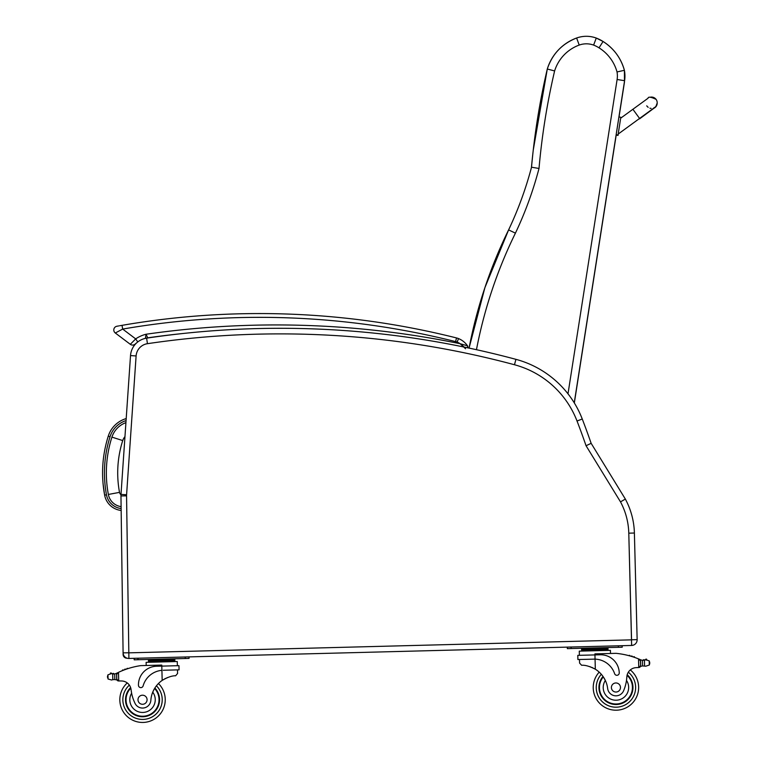 <?xml version="1.0" encoding="UTF-8"?>
<svg xmlns="http://www.w3.org/2000/svg" width="760" height="760" viewBox="0 0 760 760"><rect width="100%" height="100%" fill="white"/><g stroke="black" fill="none" stroke-linecap="round" stroke-linejoin="round"><path stroke-width="1.14" d="M121.106 506.635A15.086 15.086 0 0 1 108.357 494.456A117.724 117.629 -174 0 1 111.929 437.114A22.828 22.828 0 0 1 125.922 422.645A22.828 22.828 0 0 0 111.929 437.114L122.73 440.581A11.476 11.476 0 0 1 124.963 436.63M127.091 658.207L126.948 658.207A3.781 3.781 0 0 1 123.111 654.474L123.091 652.859L123.111 654.474A3.781 3.781 0 0 0 126.948 658.207L126.968 658.16M631.626 645.458A5.681 5.681 0 0 0 637.146 639.635L634.391 533.026A75.686 75.686 0 0 0 625.356 499.073L591.147 443.327L586.055 445.73L620.502 501.866A70.081 70.081 0 0 1 628.786 533.168L631.626 645.458L618.374 645.8L622.164 645.696L622.202 647.216L618.412 647.311L618.374 645.8L185.221 656.991L189.012 656.896L189.05 658.407L185.269 658.511L185.221 656.991L128.905 658.454L126.559 495.862A13.319 13.319 0 0 1 126.587 494.769L136.107 355.955A13.319 13.319 0 0 1 147.44 343.691A904.514 904.514 0 0 1 514.472 364.743A92.787 92.787 0 0 1 577.03 421.021A754.547 754.547 0 0 1 586.055 445.73M625.356 499.073L620.502 501.866M591.147 443.327A760.152 760.152 0 0 0 582.255 419.007A98.391 98.391 0 0 0 515.917 359.337A910.109 910.109 0 0 0 146.623 338.152A18.924 18.924 0 0 0 130.52 355.575L121.001 494.389A18.924 18.924 0 0 0 120.963 495.938L123.091 652.859A5.681 5.681 0 0 0 128.905 658.454M136.857 342.694A18.924 18.924 0 0 0 130.52 355.575A18.924 18.924 0 0 1 136.857 342.694A18.924 18.924 0 0 0 130.52 355.575A18.924 18.924 0 0 1 136.857 342.694L135.09 344.137L136.857 342.694A18.924 18.924 0 0 0 130.52 355.575L136.107 355.955L131.888 417.553M182.989 333.498A908.219 908.219 0 0 0 147.744 337.829A15.133 15.133 0 0 0 145.407 338.352A15.133 15.133 0 0 1 147.744 337.829L146.043 334.248L145.407 338.352A28.291 28.291 0 0 0 145.189 338.418A18.924 18.924 0 0 1 146.623 338.152A18.924 18.924 0 0 0 145.189 338.418A18.924 18.924 0 0 1 146.623 338.152L147.44 343.691M618.193 134.463L618.042 135.394L618.26 134.007L639.397 118.579M618.042 135.394L616.17 135.081L574.332 402.962L616.189 135.109L618.042 135.394L616.227 134.729M616.17 134.7L618.032 134.995L620.663 118.199L618.032 135.014L616.17 134.719L618.934 116.973L620.806 117.278L618.934 116.973M650.019 97.261A5.681 5.681 179 0 1 657.191 102.638A5.681 5.681 179 0 1 653.742 107.958M651.092 108.395A5.681 5.681 179 0 1 649.933 108.186M648.175 107.312A5.681 5.681 179 0 1 646.75 105.811M655.756 106.865L657.2 102.989A5.681 5.681 179 0 1 653.239 108.49A5.681 5.681 179 0 0 657.2 102.989L657.191 102.638M532.978 152.532L531.439 167.523A703.542 703.522 -173.5 0 1 532.978 152.532A703.542 703.522 -173.5 0 1 533.121 151.325M624.311 83.135L624.482 81.871A30.276 30.276 -173.5 0 1 624.311 83.135L619.02 116.983L624.587 80.703A30.276 30.276 6.5 0 0 624.397 70.3L624.397 70.3A48.963 48.963 6.5 0 0 603.06 41.486L603.06 41.486A37.981 37.981 6.5 0 0 596.267 38.057L596.267 38.057A28.718 28.709 6.5 0 0 576.621 38L579.215 45.068A21.147 21.147 -173.5 0 1 593.607 45.096L596.267 38.057C589.731 35.729 583.177 35.711 576.621 38A47.908 47.908 6.5 0 0 547.295 69.008L547.295 69.008A703.542 703.522 6.5 0 0 531.525 167.209L531.525 167.209A362.358 362.358 -173.5 0 1 508.601 229.9A469.138 469.129 6.5 0 0 469.062 348.099A469.138 469.129 6.5 0 1 508.601 229.9L484.889 287.679L469.062 348.099M476.463 349.695A461.567 461.558 -173.5 0 1 515.422 233.139A369.93 369.92 6.5 0 0 539.011 168.464A695.97 695.961 -173.5 0 1 554.61 70.946L547.295 69.008L533.254 150.109M539.011 168.464L531.525 167.209C525.815 188.803 518.168 209.703 508.601 229.9L515.422 233.139M593.607 45.096A30.409 30.409 -173.5 0 1 599.022 47.842L603.06 41.486L596.267 38.057M599.022 47.842A41.392 41.392 -173.5 0 1 617.025 71.944L624.397 70.3C620.92 57.997 613.804 48.393 603.06 41.486M593.75 659.119L595.061 659.129L594.957 654.911L577.79 655.357L577.904 659.528L595.061 659.129A21.451 21.451 0 0 1 614.621 673.683A2.375 2.375 0 0 0 619.248 672.866A18.573 18.573 0 0 0 600.2 654.778L594.957 654.911L594.928 653.885L616.028 653.334A80.456 80.456 0 0 1 638.533 658.901L640.471 660.858L640.594 665.674L640.49 661.665A72.114 72.114 0 0 1 640.556 661.694L640.661 665.674A0.589 0.589 0 0 0 641.45 666.216A6.374 6.374 0 0 1 642.561 665.922L645.781 666.207L649.297 665.028L649.771 663.328M645.591 659.832A0.589 0.589 0 0 1 646.047 659.119A0.589 0.589 0 0 1 646.75 659.585A2.983 2.983 0 0 0 645.62 659.822L642.418 660.269L642.561 665.922L645.781 666.207M593.237 688.085A22.705 22.705 0 0 0 625.917 707.892A22.705 22.705 0 0 0 630.315 669.931A22.705 22.705 0 0 1 625.917 707.892A22.705 22.705 0 0 1 593.237 688.085A22.705 22.705 0 0 0 625.917 707.892A22.705 22.705 0 0 0 630.315 669.931A22.705 22.705 0 0 1 625.917 707.892A22.705 22.705 0 0 1 593.237 688.085A22.705 22.705 0 0 0 625.917 707.892A22.705 22.705 0 0 0 630.315 669.931A22.705 22.705 0 0 1 625.917 707.892A22.705 22.705 0 0 1 599.212 672.144A22.705 22.705 0 0 0 593.237 688.085A22.705 22.705 0 0 1 599.212 672.144A22.705 22.705 0 0 0 593.237 688.085A22.705 22.705 0 0 1 599.212 672.144A22.705 22.705 0 0 0 593.237 688.085M163.219 670.253L179.066 669.845L178.961 665.665L161.804 666.111L161.775 665.086L140.676 665.627A80.456 80.456 0 0 0 118.493 672.343L116.65 674.395L116.774 679.221L116.669 675.212A72.114 72.114 0 0 0 116.612 675.241L116.717 679.221A0.589 0.589 0 0 1 115.947 679.801A6.374 6.374 0 0 0 114.826 679.563L112.812 679.658L114.826 679.563L114.674 673.92L111.454 673.626A2.983 2.983 0 0 0 110.323 673.455A0.589 0.589 0 0 1 110.998 672.952A0.589 0.589 0 0 1 111.482 673.645M111.625 680.019L112.812 679.658L111.625 680.019L108.062 679.022L107.473 676.514L107.948 674.813L111.454 673.626L112.66 673.939A0.589 0.589 0 0 1 113.838 674.006A6.374 6.374 0 0 1 112.67 673.939L112.812 679.658M118.607 680.96L116.774 679.221A1.786 1.786 0 0 0 118.607 680.96L118.712 680.96A53.627 53.627 0 0 1 121.714 680.979A9.737 9.737 0 0 1 127.262 682.936A9.737 9.737 0 0 0 121.714 680.979A9.737 9.737 0 0 1 127.262 682.936A22.705 22.705 0 0 0 133.618 720.622A22.705 22.705 0 0 0 165.233 699.153A22.705 22.705 0 0 1 133.618 720.622A22.705 22.705 0 0 1 127.262 682.936M118.493 672.343L118.712 680.96A53.627 53.627 0 0 1 121.714 680.979A9.737 9.737 0 0 1 131.071 689.643A41.714 41.714 0 0 0 134.805 702.867A8.341 8.341 0 0 0 150.85 700.311A26.381 26.381 0 0 1 162.174 680.409C167.703 677.179 172.197 675.64 175.636 675.773L177.574 673.474L177.479 669.883L177.574 673.474M579.586 663.081L579.49 659.49L579.586 663.081L581.637 665.275C585.067 664.962 589.627 666.273 595.327 669.218A26.381 26.381 0 0 1 607.658 688.503A8.341 8.341 0 0 0 623.817 690.222A41.714 41.714 0 0 0 626.857 676.818A9.737 9.737 0 0 1 635.75 667.679A53.627 53.627 0 0 1 638.751 667.517L640.594 665.674A1.786 1.786 0 0 1 638.856 667.508M589.741 666.615L590.548 666.89M591.631 667.318L592.857 667.869M593.94 668.42L595.327 669.218L595.061 659.129M638.751 667.517L638.533 658.901L639.378 659.253A80.456 80.456 0 0 1 640.585 659.775A6.374 6.374 0 0 0 642.418 660.269L644.433 660.183A0.589 0.589 0 0 0 643.264 660.317M643.862 660.278A6.374 6.374 0 0 0 644.423 660.183L645.62 659.822L649.183 660.82L649.753 662.492M581.59 648.803L607.981 648.128L608.01 649.258L581.619 649.942L581.59 648.803M601.378 648.299L601.417 649.429M588.192 648.631L588.221 649.771M608.038 650.399L608.01 649.258M630.021 655.975A0.589 0.589 0 0 0 628.909 655.671M632.301 656.659A0.589 0.589 0 0 0 631.199 656.317M634.591 657.409A0.589 0.589 0 0 0 633.479 657.039M641.288 660.031A0.589 0.589 0 0 0 640.528 660.611L640.661 665.674M579.386 655.31L579.272 651.139L610.413 650.332L610.498 653.476M571.13 648.536L571.092 647.017L567.311 647.121L567.35 648.631L618.412 647.311M603.003 676.428A17.034 17.034 0 0 0 623.133 702.933A17.034 17.034 0 0 0 627.209 674.737M626.857 676.818L626.496 680.418A12.711 12.711 0 0 1 619.789 699.618A12.711 12.711 0 0 1 605.35 680.457L603.497 677.15M627.067 675.317A16.502 16.502 0 0 1 622.782 702.506A16.502 16.502 0 0 1 603.317 676.875M620.473 687.382A4.541 4.541 0 0 0 613.567 683.63A4.541 4.541 0 0 0 613.767 691.486A4.541 4.541 0 0 0 620.473 687.382M161.909 670.329L161.804 666.111L156.55 666.244A18.573 18.573 0 0 0 138.463 685.292A2.375 2.375 0 0 0 143.127 685.881A21.451 21.451 0 0 1 161.909 670.329L162.174 680.409L163.505 679.544M164.568 678.936L165.756 678.328M166.82 677.844L167.608 677.531M112.66 673.939L114.674 673.92A6.374 6.374 0 0 0 116.479 673.322A80.456 80.456 0 0 1 117.657 672.742M118.712 680.96A53.627 53.627 0 0 1 121.714 680.979A53.627 53.627 0 0 0 118.712 680.96M168.236 659.5L174.828 659.328L174.857 660.459L148.466 661.143L148.447 660.003L155.04 659.832L168.236 659.5L168.264 660.63M155.04 659.832L155.068 660.972M148.494 662.274L148.466 661.143M126.844 668.99A0.589 0.589 0 0 1 127.936 668.629M124.593 669.788A0.589 0.589 0 0 1 125.685 669.389M122.35 670.662A0.589 0.589 0 0 1 123.433 670.225M115.795 673.626A0.589 0.589 0 0 1 116.584 674.158L116.717 679.221M110.323 673.455A2.983 2.983 0 0 1 111.454 673.626M107.473 676.514L107.493 677.35M146.205 665.484L146.119 662.34L177.261 661.533L177.375 665.712M137.978 659.727L137.94 658.217L134.159 658.312L134.197 659.832L185.269 658.511M154.879 688.009A17.034 17.034 0 0 1 136.135 715.521A17.034 17.034 0 0 1 130.615 687.582M158.441 683.534A22.705 22.705 0 0 1 165.233 699.153A22.705 22.705 0 0 0 158.441 683.534M150.85 700.311A26.381 26.381 0 0 1 152.741 692.16L154.423 688.76A26.381 26.381 0 0 0 152.741 692.16A12.711 12.711 0 0 1 146.68 711.759A12.711 12.711 0 0 1 131.623 693.215L130.882 688.512M126.036 700.169A16.502 16.502 0 0 1 130.786 688.151A16.502 16.502 0 0 0 148.789 715.008A16.502 16.502 0 0 0 154.593 688.475A16.502 16.502 0 0 1 148.789 715.008A16.502 16.502 0 0 1 126.036 700.169M137.997 699.856A4.541 4.541 0 0 0 144.904 703.617A4.541 4.541 0 0 0 144.704 695.751A4.541 4.541 0 0 0 137.997 699.856M631.655 644.974L631.645 643.843M467.59 347.785L467.495 345.8A1.89 1.89 0 0 1 467.599 347.785A1.89 1.89 0 0 0 467.495 345.8A20.054 20.054 0 0 0 458.546 338.599A15.133 15.133 0 0 0 456.522 337.944L455.601 341.61A11.352 11.352 0 0 1 457.121 342.104L458.546 338.599A20.054 20.054 0 0 1 467.495 345.8A1.89 1.89 0 0 1 467.599 347.785A1.89 1.89 0 0 0 467.495 345.8A20.054 20.054 0 0 0 458.546 338.599A20.054 20.054 0 0 1 467.495 345.8L460.132 343.719L465.548 348.726M457.121 342.104A16.264 16.264 0 0 1 460.132 343.719A912 912 0 0 0 146.043 334.248A32.072 32.072 0 0 0 135.689 338.894L122.673 329.08L115.302 332.994A3.781 3.781 0 0 1 116.907 326.249A3.781 3.781 0 0 0 115.302 332.994A3.781 3.781 0 0 1 116.907 326.249L118.721 325.926M119.624 325.764L122.027 325.346A807.947 807.947 0 0 1 456.522 337.944M116.907 326.249A3.781 3.781 0 0 0 115.302 332.994A3.781 3.781 0 0 1 116.907 326.249A3.781 3.781 0 0 0 115.302 332.994L130.311 344.318A3.781 3.781 0 0 0 135.09 344.137A3.781 3.781 0 0 1 130.311 344.318A3.781 3.781 0 0 0 135.09 344.137A3.781 3.781 0 0 1 130.311 344.318A3.781 3.781 0 0 0 135.09 344.137A3.781 3.781 0 0 1 130.311 344.318L135.689 338.894L137.769 341.943M159.267 336.262C163.505 335.72 163.505 335.72 159.267 336.262M172.416 334.656C176.662 334.172 176.662 334.172 172.416 334.656M464.056 347.044L461.814 344.964M455.601 341.61A804.156 804.156 0 0 0 122.673 329.08L122.027 325.346M126.198 418.579A26.61 26.61 0 0 0 108.262 436.154C102.191 455.515 100.985 475.19 104.633 495.149A18.877 18.877 0 0 0 121.153 510.454M121.135 508.554A16.995 16.995 0 0 1 106.476 494.808L104.633 495.149L103.018 483.322M108.357 494.456L119.519 492.375A106.371 106.276 -174 0 1 122.73 440.581M120.982 494.703A3.733 3.733 0 0 1 119.519 492.375M637.146 639.635L631.55 639.778L628.786 533.168L634.391 533.026M582.255 419.007L577.03 421.021M515.917 359.337L514.472 364.743M121.001 494.389L126.587 494.769M120.963 495.938L126.559 495.862M123.091 652.859L128.687 652.783M631.475 639.853L128.763 652.85M145.189 338.418A18.924 18.924 0 0 1 146.623 338.152A18.924 18.924 0 0 0 145.189 338.418M620.663 118.199L632.89 109.278L639.578 118.446L618.184 134.055M574.246 402.828L624.587 80.703A30.276 30.276 6.5 0 0 624.397 70.3L624.482 81.871M624.587 80.703L617.111 79.496L567.995 393.822M617.025 71.944A22.705 22.705 -173.5 0 1 617.111 79.496M554.61 70.946A40.337 40.337 -173.5 0 1 579.215 45.068M601.331 674.31A19.674 19.674 0 0 0 596.267 688.009A19.674 19.674 0 0 1 601.331 674.31A19.674 19.674 0 0 0 624.635 705.156A19.674 19.674 0 0 0 628.33 672.211A19.674 19.674 0 0 1 624.635 705.156A19.674 19.674 0 0 1 596.267 688.009A19.674 19.674 0 0 0 624.635 705.156A19.674 19.674 0 0 0 628.33 672.211M156.436 685.814A19.674 19.674 0 0 1 162.203 699.228A19.674 19.674 0 0 0 156.436 685.814A19.674 19.674 0 0 1 134.757 717.82A19.674 19.674 0 0 1 129.371 685.111A19.674 19.674 0 0 0 134.757 717.82A19.674 19.674 0 0 0 162.203 699.228A19.674 19.674 0 0 1 134.757 717.82A19.674 19.674 0 0 1 129.371 685.111M649.183 660.82L649.297 665.028M644.433 660.183L644.575 665.903M107.948 674.813L108.062 679.022M108.262 436.154L110.048 436.715A24.738 24.738 0 0 1 126.065 420.584M106.476 494.808C102.885 475.152 104.072 455.781 110.048 436.715M639.578 118.446L654.75 107.397M632.89 109.278L648.033 98.249C648.261 96.529 650.95 96.909 656.108 99.389M639.587 118.845L655.709 106.922M576.621 38C562.001 43.757 552.225 54.093 547.295 69.008M581.647 651.073L581.619 649.942M603.431 648.242L604.894 647.663M586.14 648.688L584.649 648.185M174.886 661.589L174.857 660.459M152.988 659.889L151.496 659.385M170.287 659.442L171.741 658.863M467.495 345.8L467.799 347.197"/></g></svg>
